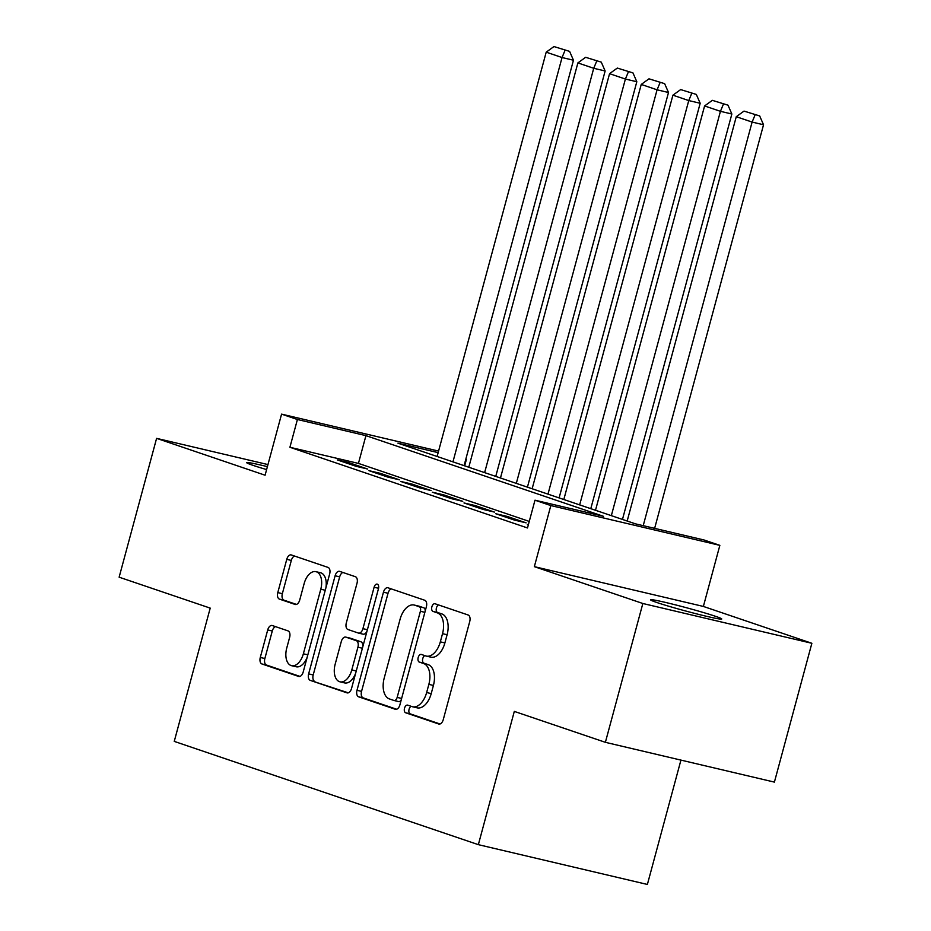 <?xml version="1.0" encoding="UTF-8"?>
<svg xmlns="http://www.w3.org/2000/svg" width="931" height="931" viewBox="0 0 931 931"><rect width="100%" height="100%" fill="white"/><g stroke="black" fill="none" stroke-linecap="round" stroke-linejoin="round"><path stroke-width="1.4" d="M404.508 708.223A3.957 2.293 -76.8 0 0 405.66 712.774L438.687 724.004A5.656 3.27 -76.8 0 0 438.873 724.05A5.656 3.27 -76.8 0 0 443.272 719.605L469.748 621.489A5.656 3.27 -76.8 0 0 468.107 614.984L435.068 603.765A3.957 2.293 -76.8 0 0 434.952 603.73A3.957 2.293 -76.8 0 0 431.868 606.837A3.957 2.293 -76.8 0 0 433.008 611.399L437.291 612.854A18.085 10.474 -76.8 0 1 442.528 633.674L440.328 641.843A18.085 10.474 -76.8 0 1 426.235 656.076A18.085 10.474 -76.8 0 1 425.665 655.913L421.394 654.458A3.957 2.293 -76.8 0 0 421.266 654.423A3.957 2.293 -76.8 0 0 418.182 657.53A3.957 2.293 -76.8 0 0 419.334 662.092L423.605 663.535A18.085 10.474 -76.8 0 1 428.854 684.366L426.642 692.536A18.085 10.474 -76.8 0 1 412.549 706.757A18.085 10.474 -76.8 0 1 411.991 706.594L407.72 705.151A3.957 2.293 -76.8 0 0 407.592 705.116A3.957 2.293 -76.8 0 0 404.508 708.223M411.153 706.315A3.957 2.293 -76.8 0 0 409.081 709.294A3.957 2.293 -76.8 0 0 410.222 713.856L440.026 723.981M438.513 604.941A3.957 2.293 -76.8 0 0 436.43 607.92A3.957 2.293 -76.8 0 0 437.582 612.47L441.853 613.925L437.291 612.854M424.827 655.622A3.957 2.293 -76.8 0 0 422.755 658.613A3.957 2.293 -76.8 0 0 423.896 663.163L428.179 664.618L423.605 663.535M267.395 466.652A36.844 1.676 15.1 0 0 246.703 462.649A36.844 1.676 15.1 0 0 253.046 465.36A36.844 1.676 15.1 0 0 266.603 469.585M656.937 602.532A36.844 1.676 15.1 0 0 696.586 613.866A36.844 1.676 15.1 0 0 721.746 619.01A36.844 1.676 15.1 0 0 715.415 616.287A36.844 1.676 15.1 0 0 675.766 604.941A36.844 1.676 15.1 0 0 650.594 599.808A36.844 1.676 15.1 0 0 656.937 602.532M272.294 625.539A5.656 3.27 -76.8 0 0 272.12 625.492A5.656 3.27 -76.8 0 0 267.709 629.938L260.284 657.461A5.656 3.27 -76.8 0 0 261.925 663.966L298.618 676.43A5.656 3.27 -76.8 0 0 298.793 676.476A5.656 3.27 -76.8 0 0 303.192 672.031L329.667 573.927A5.656 3.27 -76.8 0 0 328.026 567.41L291.333 554.957A5.656 3.27 -76.8 0 0 291.159 554.899A5.656 3.27 -76.8 0 0 286.76 559.345L277.787 592.593A5.656 3.27 -76.8 0 0 279.428 599.11L295.127 604.44A5.656 3.27 -76.8 0 0 295.302 604.487A5.656 3.27 -76.8 0 0 299.712 600.041L304.158 583.551A15.117 8.751 -76.8 0 1 315.935 571.669A15.117 8.751 -76.8 0 1 320.788 589.207L303.366 653.795A15.117 8.751 -76.8 0 1 291.578 665.688A15.117 8.751 -76.8 0 1 286.725 648.139L289.634 637.374A5.656 3.27 -76.8 0 0 287.993 630.869L272.294 625.539M529.262 521.418L358.435 463.405L289.913 447.276L297.408 419.509L281.569 414.132L438.571 451.081M605.383 742.321L642.844 603.497L811.867 643.286L774.406 782.11L605.383 742.321L514.308 711.4L478.348 844.661L174.248 741.39L210.208 608.118L119.133 577.185L156.594 438.361L265.091 475.217L281.569 414.132M811.867 643.286L703.37 606.442L534.347 566.653L642.844 603.497M534.347 566.653L550.826 505.568L534.988 500.191L603.509 516.321L365.93 435.638L297.408 419.509M289.913 447.276L527.493 527.958L534.988 500.191M356.992 690.302A5.656 3.27 -76.8 0 0 358.621 696.807L395.314 709.271A5.656 3.27 -76.8 0 0 395.489 709.317A5.656 3.27 -76.8 0 0 399.899 704.872L426.375 606.768A5.656 3.27 -76.8 0 0 424.734 600.251L388.041 587.798A5.656 3.27 -76.8 0 0 387.866 587.74A5.656 3.27 -76.8 0 0 383.456 592.186L356.992 690.302L361.554 691.372A5.656 3.27 -76.8 0 0 363.195 697.878L396.653 709.247M346.96 692.85L310.279 680.386A5.656 3.27 -76.8 0 1 308.638 673.881L335.113 575.765A5.656 3.27 -76.8 0 1 339.512 571.32A5.656 3.27 -76.8 0 1 339.687 571.378L355.386 576.708A5.656 3.27 -76.8 0 1 357.027 583.213L346.297 623.002A5.656 3.27 -76.8 0 0 347.938 629.507L358.354 633.045A5.656 3.27 -76.8 0 0 358.528 633.103A5.656 3.27 -76.8 0 0 362.927 628.658L374.111 587.228A3.957 2.293 -76.8 0 1 377.195 584.121A3.957 2.293 -76.8 0 1 378.463 588.706L351.546 688.451A5.656 3.27 -76.8 0 1 347.147 692.897A5.656 3.27 -76.8 0 1 346.96 692.85L347.321 692.932M267.953 464.581L156.594 438.361M528.377 524.7L527.353 524.456L528.354 524.793M495.676 513.703L514.68 520.15L526.108 522.838L507.104 516.391L495.676 513.703M463.999 502.938L483.003 509.397L494.431 512.085L475.415 505.626L463.999 502.938M432.321 492.185L451.326 498.644L462.754 501.332L443.738 494.873L432.321 492.185M400.644 481.42L419.648 487.879L431.076 490.567L412.061 484.108L400.644 481.42M368.967 470.667L387.971 477.126L399.399 479.814L380.383 473.355L368.967 470.667M367.722 469.049L348.706 462.602L337.29 459.914L356.294 466.361L367.722 469.049M478.348 844.661L647.382 884.45L680.933 760.103M465.837 459.088L466.431 459.297L465.826 459.146M464.662 465.837L466.431 459.297M438.152 452.641L397.909 443.168L635.489 523.85L704.011 539.98L719.849 545.357L550.826 505.568M703.37 606.442L719.849 545.357M358.435 463.405L365.93 435.638M507.104 516.391L506.801 517.473M475.415 505.626L475.124 506.72M443.738 494.873L443.447 495.967M412.061 484.108L411.77 485.202M380.383 473.355L380.092 474.449M348.706 462.602L348.415 463.685M412.549 706.757L417.123 707.839A18.085 10.474 -76.8 0 0 431.216 693.607L426.642 692.536M428.179 664.618A18.085 10.474 -76.8 0 1 433.415 685.437L431.216 693.607M426.235 656.076L430.797 657.146A18.085 10.474 -76.8 0 0 444.89 642.925L440.328 641.843M441.853 613.925A18.085 10.474 -76.8 0 1 447.101 634.744L444.89 642.925M391.276 588.892A5.656 3.27 -76.8 0 0 388.029 593.268L361.554 691.372M393.953 700.473A3.957 2.293 -76.8 0 0 394.081 700.508A3.957 2.293 -76.8 0 0 397.165 697.4L420.393 611.283A3.957 2.293 -76.8 0 0 419.253 606.721L414.737 605.197A18.085 10.474 -76.8 0 0 414.179 605.034A18.085 10.474 -76.8 0 0 400.086 619.255L384.2 678.129A18.085 10.474 -76.8 0 0 389.449 698.948L393.953 700.473M394.209 700.531L398.526 701.555A3.957 2.293 -76.8 0 0 398.643 701.59A3.957 2.293 -76.8 0 0 401.331 699.565M425.176 611.19A3.957 2.293 -76.8 0 0 423.814 607.803L419.253 606.721M414.179 605.034L418.752 606.104A18.085 10.474 -76.8 0 1 419.311 606.267L423.814 607.803M348.299 692.827L310.279 680.386M342.922 572.472A5.656 3.27 -76.8 0 0 339.675 576.848L313.2 674.952A5.656 3.27 -76.8 0 0 314.841 681.457M358.703 633.127L362.915 634.127A5.656 3.27 -76.8 0 0 363.09 634.174A5.656 3.27 -76.8 0 0 367.035 631.043M335.148 664.292A15.117 8.751 -76.8 0 0 340.013 681.829A15.117 8.751 -76.8 0 0 351.79 669.936L357.923 647.185A5.656 3.27 -76.8 0 0 356.294 640.679L345.878 637.141A5.656 3.27 -76.8 0 0 345.692 637.095A5.656 3.27 -76.8 0 0 341.293 641.54L335.148 664.292M340.013 681.829L344.575 682.912A15.117 8.751 -76.8 0 0 355.654 673.206M362.764 646.87A5.656 3.27 -76.8 0 0 360.856 641.75L356.294 640.679M350.091 638.131A5.656 3.27 -76.8 0 1 350.265 638.166A5.656 3.27 -76.8 0 1 350.44 638.212L360.856 641.75M291.578 665.688L296.151 666.759A15.117 8.751 -76.8 0 0 307.23 657.065M325.862 588.02A15.117 8.751 -76.8 0 0 320.508 572.74L315.935 571.669M294.568 556.051A5.656 3.27 -76.8 0 0 291.322 560.427L282.349 593.675A5.656 3.27 -76.8 0 0 283.99 600.181L296.465 604.417M275.529 626.633A5.656 3.27 -76.8 0 0 272.283 631.009L264.858 658.531A5.656 3.27 -76.8 0 0 266.487 665.037L299.957 676.406M654.633 528.354L763.536 124.766L752.108 122.077L643.216 525.666M627.18 521.023L736.27 116.701L744.02 111.103L759.673 115.933L744.02 111.103M755.111 114.862L752.108 122.077L736.27 116.701M759.673 115.933L763.536 124.766M622.467 519.428L731.859 114.013L720.431 111.324L611.341 515.646M595.503 510.269L704.592 105.948L712.343 100.339L727.995 105.18L712.343 100.339M723.434 104.109L720.431 111.324L704.592 105.948M727.995 105.18L731.859 114.013M590.789 508.663L700.182 103.26L688.754 100.571L579.664 504.893M563.825 499.505L672.915 95.183L680.666 89.585L696.318 94.427L680.666 89.585M691.756 93.344L688.754 100.571L672.915 95.183M696.318 94.427L700.182 103.26M559.112 497.91L668.505 92.495L657.077 89.807L547.987 494.128M532.148 488.752L641.238 84.43L648.988 78.821L664.641 83.662L648.988 78.821M660.079 82.591L657.077 89.807L641.238 84.43M664.641 83.662L668.505 92.495M527.435 487.157L636.816 81.742L625.399 79.054L516.309 483.375M500.471 477.999L609.561 73.677L617.311 68.068L632.964 72.909L617.311 68.068M628.402 71.827L625.399 79.054L609.561 73.677M632.964 72.909L636.816 81.742M495.758 476.393L605.138 70.977L593.722 68.289L484.632 472.611M468.793 467.234L577.883 62.912L585.634 57.303L601.286 62.144L585.634 57.303M596.724 61.074L593.722 68.289L577.883 62.912M601.286 62.144L605.138 70.977M464.08 465.64L573.461 60.224L562.045 57.536L452.955 461.857M437.116 456.481L546.206 52.159L553.957 46.55L569.609 51.391L553.957 46.55M565.047 50.321L562.045 57.536L546.206 52.159M569.609 51.391L573.461 60.224M410.222 713.856L405.66 712.774M437.582 612.47L433.008 611.399M423.896 663.163L419.334 662.092M433.415 685.437L428.854 684.366M447.101 634.744L442.528 633.674M388.029 593.268L383.456 592.186M363.195 697.878L358.621 696.807M401.633 698.448L397.165 697.4M424.862 612.33L420.393 611.283M419.311 606.267L414.737 605.197M313.2 674.952L308.638 673.881M339.675 576.848L335.113 575.765M367.396 629.705L362.927 628.658M378.556 588.276L374.111 587.228M356.259 670.995L351.79 669.936M362.392 648.232L357.923 647.185M350.44 638.212L345.878 637.141M307.835 654.842L303.366 653.795M325.256 590.254L320.788 589.207M283.99 600.181L279.428 599.11M282.349 593.675L277.787 592.593M291.322 560.427L286.76 559.345M266.487 665.037L261.925 663.966M264.858 658.531L260.284 657.461M272.283 631.009L267.709 629.938M398.643 701.59L394.081 700.508M363.09 634.174L358.528 633.103M350.265 638.166L345.692 637.095"/></g></svg>
